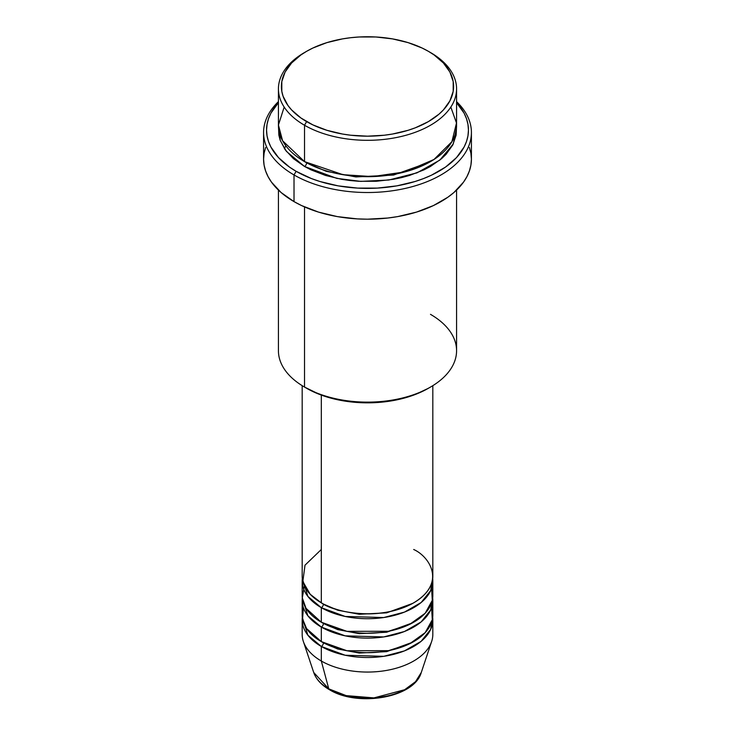 <?xml version="1.0" encoding="UTF-8"?>
<svg xmlns="http://www.w3.org/2000/svg" width="735" height="735" viewBox="0 0 735 735"><rect width="100%" height="100%" fill="white"/><g stroke="black" fill="none" stroke-linecap="round" stroke-linejoin="round"><path stroke-width="1.1" d="M421.284 672.479L415.541 681.676L404.636 689.733L373.94 697.892L346.176 695.613L328.775 688.851A2.968 1.718 120 0 0 329.317 689.623A2.968 1.718 -60 0 1 328.775 688.851A54.776 31.623 0 0 0 383.551 696.725A54.776 31.623 0 0 0 421.284 672.479C414.393 697.827 357.715 707.355 329.317 689.623C321.333 685.002 316.133 679.287 313.716 672.479A54.776 31.623 0 0 0 328.775 688.851L321.314 661.013L328.775 688.851L313.716 672.479L303.362 641.49A65.323 37.715 180 0 0 321.314 661.013A65.323 37.715 0 0 0 392.499 669.19A65.323 37.715 0 0 0 432.823 634.342L432.823 619.798A65.323 37.715 180 0 1 392.499 654.637A65.323 37.715 180 0 1 321.314 646.469L307.873 635.196L302.315 617.372A65.323 37.715 180 0 0 302.177 619.798L302.177 634.342A65.323 37.715 0 0 0 321.314 661.013L321.314 646.469L321.314 661.013A65.323 37.715 180 0 0 386.638 670.403A65.323 37.715 180 0 0 431.638 641.49L421.284 672.479M321.314 549.495L305.007 565.178L302.838 581.495L310.225 594.293L321.314 602.829A65.323 37.715 0 0 0 392.499 611.005A65.323 37.715 0 0 0 432.823 576.157L432.823 385.673M432.823 581.008A65.323 37.715 180 0 0 432.685 578.583L430.682 590.572L421.146 602.525L404.461 612.108L383.716 617.538L345.174 616.454L321.314 607.68A2.968 1.718 120 0 0 323.409 604.041L322.389 603.435L323.409 604.041A2.968 1.718 -60 0 1 321.314 607.68L307.873 596.407L302.315 578.583A65.323 37.715 180 0 0 302.177 581.008L302.177 595.552A65.323 37.715 0 0 0 321.314 622.223A65.323 37.715 0 0 0 392.499 630.4A65.323 37.715 0 0 0 432.823 595.552L432.823 581.008A65.323 37.715 180 0 1 392.499 615.847A65.323 37.715 180 0 1 321.314 607.68L321.314 622.223L321.314 607.68A65.323 37.715 180 0 1 302.177 581.008M304.373 585.859L302.305 597.932L306.036 608.323L321.314 622.223L346.957 631.356L388.457 631.273L409.671 624.355L425.197 613.238L432.29 600.348L431.592 588.285M432.823 600.403A65.323 37.715 180 0 0 432.685 597.978L430.682 609.967L421.146 621.92L404.461 631.503L383.716 636.933L345.174 635.849L321.314 627.074A2.968 1.718 120 0 0 323.409 623.436L322.389 622.83L323.409 623.436A2.968 1.718 -60 0 1 321.314 627.074L307.873 615.801L302.315 597.978A65.323 37.715 180 0 0 302.177 600.403L302.177 614.947A65.323 37.715 0 0 0 321.314 641.618A65.323 37.715 0 0 0 392.499 649.795A65.323 37.715 0 0 0 432.823 614.947L432.823 600.403A65.323 37.715 180 0 1 392.499 635.242A65.323 37.715 180 0 1 321.314 627.074L321.314 641.618L321.314 627.074A65.323 37.715 180 0 1 302.177 600.403M303.408 607.68L302.554 618.98L306.614 628.609L321.314 641.618L346.957 650.751L388.457 650.668L409.671 643.75L425.197 632.633L432.29 619.743L431.592 607.68M432.823 619.798A65.323 37.715 180 0 0 432.685 617.372L430.682 629.362L421.146 641.315L404.461 650.888L383.716 656.327L345.174 655.243L321.314 646.469A2.968 1.718 120 0 0 323.409 642.831L322.389 642.225L323.409 642.831A2.968 1.718 -60 0 1 321.314 646.469A65.323 37.715 180 0 1 302.177 619.798M284.179 107.071L278.427 125.005L282.58 140.771L304.52 161.617L304.52 125.253L306.614 121.615A86.105 49.714 180 0 1 306.614 51.312A86.105 49.714 180 0 1 428.386 51.312L422.12 48.032L408.09 42.621L392.49 38.891L375.943 36.989L359.057 36.989L350.705 37.706L342.51 38.891L326.91 42.621L312.88 48.032L306.614 51.312L300.937 54.923L291.565 63.026L285.106 72.03L281.808 81.585L281.808 91.333L283.048 96.156L287.955 105.482L291.565 109.892L300.937 117.995L312.88 124.886L326.91 130.306L342.51 134.036L350.705 135.222L367.5 136.177L384.295 135.222L392.49 134.036L408.09 130.306L415.339 127.798L428.386 121.615L439.089 114.081L443.435 109.892L449.893 100.888L453.192 91.333L453.192 81.585L449.893 72.03L443.435 63.026L434.063 54.923L428.386 51.312A86.105 49.714 180 0 1 428.386 121.615A86.105 49.714 180 0 1 306.614 121.615L304.52 125.253A89.073 51.422 0 0 0 430.48 125.253A89.073 51.422 0 0 0 430.48 52.525L430.48 52.525A89.073 51.422 180 0 1 456.573 88.889A89.073 51.422 180 0 1 401.586 136.398A89.073 51.422 180 0 1 304.52 125.253L304.52 161.617A89.073 51.422 0 0 0 401.586 172.762A89.073 51.422 0 0 0 456.573 125.253L456.573 88.889M430.48 314.341A89.073 51.422 180 0 1 430.48 387.069A89.073 51.422 180 0 1 304.52 387.069L306.614 388.282A86.105 49.714 0 0 0 428.386 388.282L415.339 394.465L400.446 399.059L384.295 401.889L367.5 402.844L350.705 401.889L334.554 399.059L319.661 394.465L304.52 387.069A89.073 51.422 0 0 0 401.586 398.214A89.073 51.422 0 0 0 456.573 350.705L456.573 190.089M294.018 174.948A103.92 59.994 0 0 0 431.482 179.799A103.92 59.994 0 0 0 456.573 101.623A103.92 59.994 180 0 1 471.42 132.52A103.92 59.994 180 0 1 407.263 187.949A103.92 59.994 180 0 1 294.018 174.948L294.018 201.611A103.92 59.994 0 0 0 407.263 214.62A103.92 59.994 0 0 0 471.42 159.192L470.914 165.072L469.417 170.897L466.945 176.602L463.509 182.151L453.908 192.524L447.826 197.246L433.42 205.57L416.488 212.103L397.663 216.604L387.777 218.029L367.5 219.186L357.311 218.892L337.337 216.604L318.512 212.103L301.58 205.57L294.018 201.611L294.018 174.948A103.92 59.994 180 0 1 263.58 132.52A103.92 59.994 180 0 1 278.427 101.623A103.92 59.994 0 0 0 294.018 174.948L296.122 171.31L294.018 174.948M456.573 102.67A100.952 58.285 180 0 1 427.595 176.924A100.952 58.285 180 0 1 296.122 171.31L311.419 178.559L319.909 181.499L338.192 185.872L357.605 188.096L377.395 188.096L396.808 185.872L415.091 181.499L423.58 178.559L431.537 175.15L445.539 167.075L456.527 157.575L464.107 147.018L466.514 141.469L467.965 135.81L468.452 130.095L467.965 124.39L466.514 118.73L464.107 113.181L456.527 102.624M306.614 162.821L305.585 162.214L306.614 162.821A2.968 1.718 -60 0 1 304.52 166.459L286.429 151.401L280.292 140.569L278.528 127.669L278.859 135.139L280.136 140.128L285.208 149.775L293.44 158.668L304.52 166.459A2.968 1.718 120 0 0 306.614 162.821L326.303 171.328L355.905 176.933L393.565 175.049L429.415 162.214L393.565 175.049L355.905 176.933L326.303 171.328L306.614 162.821M285.86 145.815L284.399 148.608M321.314 395.081L321.314 602.829L321.314 395.081M304.52 206.912L304.52 387.069L304.52 206.912M347.637 695.971L357.375 697.671L367.5 698.25L377.625 697.671L387.363 695.971M306.614 51.312L304.52 52.525A89.073 51.422 0 0 0 304.52 125.253A89.073 51.422 180 0 1 278.427 88.889A89.073 51.422 180 0 1 305.585 51.919M278.427 88.889L278.427 125.253A89.073 51.422 0 0 0 304.52 161.617L343.006 174.691L372.323 176.602L405.022 171.889L433.981 159.477L451.906 141.671L456.49 123.002L450.821 107.071M278.473 102.624L270.893 113.181L268.486 118.73L267.035 124.39L266.548 130.095L267.035 135.81L268.486 141.469L270.893 147.018L278.473 157.575L289.461 167.075L296.122 171.31A100.952 58.285 180 0 1 278.427 102.67M456.472 127.669L456.141 135.139L452.742 145.025L446.053 154.341L441.56 158.668L430.48 166.459L424.003 169.849L409.487 175.454L401.586 177.613L393.354 179.312L376.228 181.279L358.772 181.279L350.126 180.534L341.646 179.312L325.513 175.454L310.997 169.849L304.52 166.459L336.749 178.366L360.775 181.38L388.787 180.029L416.956 172.863L439.861 160.083L453.265 143.977L456.472 127.669M263.58 132.52L263.58 159.192A103.92 59.994 0 0 0 294.018 201.611L281.092 192.524L271.491 182.151L268.054 176.602L265.583 170.897L264.085 165.072L263.58 159.192L264.085 153.312L265.583 147.487M469.417 147.487L470.914 153.312L471.42 159.192L471.42 132.52M278.427 190.089L278.427 350.705A89.073 51.422 0 0 0 304.52 387.069L304.52 387.069M302.177 385.673L302.177 576.157A65.323 37.715 0 0 0 321.314 602.829C332.964 611.704 378.874 622.205 413.686 602.829C447.248 582.726 429.056 556.22 413.686 549.495M323.409 642.831L337.723 649.005L359.268 653.057L386.647 651.633L412.611 642.225L386.647 651.633L359.268 653.057L337.723 649.005L323.409 642.831M323.409 623.436L337.723 629.61L359.268 633.662L386.647 632.238L412.611 622.83L386.647 632.238L359.268 633.662L337.723 629.61L323.409 623.436M323.409 604.041L337.723 610.215L359.268 614.267L386.647 612.843L412.611 603.435L386.647 612.843L359.268 614.267L337.723 610.215L323.409 604.041M430.48 52.525L428.386 51.312M430.48 387.069L428.386 388.282"/></g></svg>
